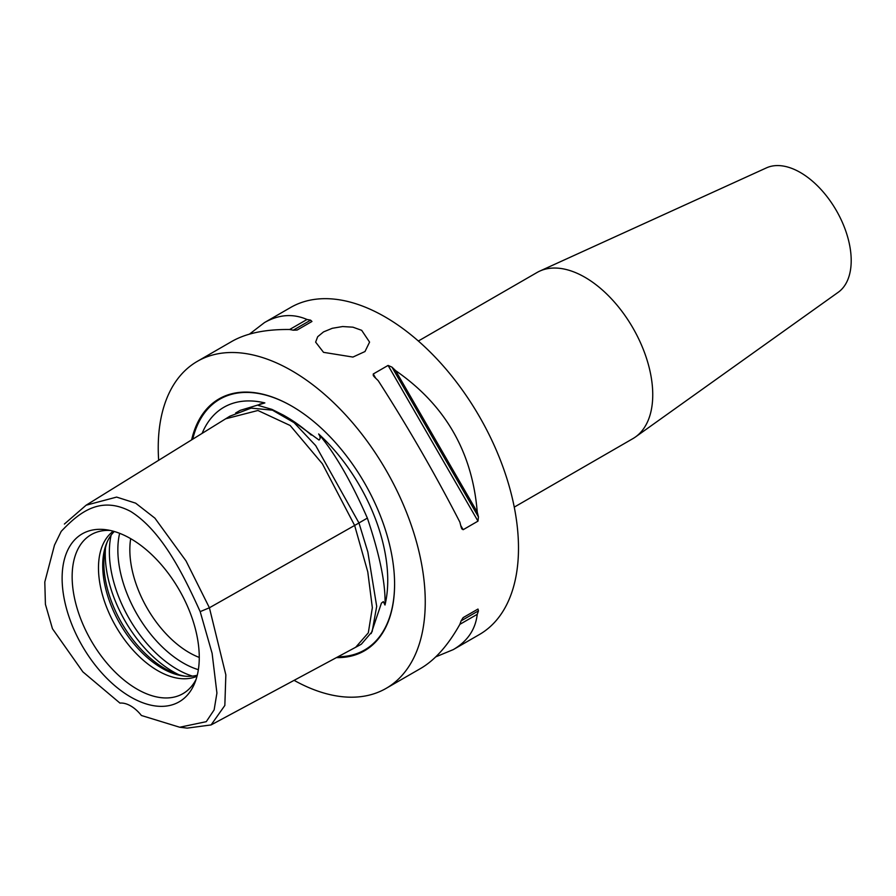 <?xml version="1.0" encoding="UTF-8"?>
<svg xmlns="http://www.w3.org/2000/svg" width="896" height="896" viewBox="0 0 896 896"><rect width="100%" height="100%" fill="white"/><g stroke="black" fill="none" stroke-linecap="round" stroke-linejoin="round"><path stroke-width="1.34" d="M323.534 352.341L315.627 342.115L317.677 336.728L323.534 331.901L332.293 328.294L342.608 326.547L352.923 327.174L361.67 330.322L369.578 342.115L364.986 351.534L352.923 357.067L323.534 352.341M514.259 507.125L632.878 438.637A95.906 55.373 -120 0 0 635.477 436.968L838.253 292.264A71.926 41.53 -120 0 0 851.2 260.579A71.926 41.53 -120 0 0 821.106 189.594A71.926 41.53 -120 0 0 766.438 167.877L539.717 271.118A95.906 55.373 -120 0 0 536.984 272.53L418.354 341.018M184.822 676.155A86.106 49.717 60 0 1 164.741 668.494A86.106 49.717 60 0 1 107.262 541.8M130.693 538.664A96.97 55.989 60 0 1 194.746 683.077A96.97 55.989 60 0 1 130.693 697.021A96.97 55.989 60 0 1 63.258 593.275A96.97 55.989 60 0 1 106.221 529.749A96.97 55.989 60 0 1 130.693 538.664A83.91 48.451 -120 0 0 129.842 549.819A83.91 48.451 -120 0 0 189.179 652.59A83.91 48.451 -120 0 0 199.259 657.418M196.112 679.325A91.784 52.987 60 0 1 190.803 687.198A91.784 52.987 60 0 1 137.043 689.114A91.784 52.987 60 0 1 74.995 600.309A91.784 52.987 60 0 1 100.677 531.104A91.784 52.987 60 0 1 110.152 530.443M113.266 531.205A83.91 48.451 -120 0 0 98.482 567.918A83.91 48.451 -120 0 0 157.808 670.701A83.91 48.451 -120 0 0 197.008 676.245M197.277 675.203A83.91 48.451 60 0 1 183.221 675.965A83.91 48.451 60 0 1 162.053 668.248A83.91 48.451 60 0 1 102.715 565.477A83.91 48.451 60 0 1 106.624 543.278A83.91 48.451 60 0 1 114.296 531.496M61.197 531.384L54.499 545.093L61.197 531.384C77.885 513.89 99.333 494.883 130.693 511.459C162.042 531.082 183.501 574.862 200.178 611.632L212.117 653.352L216.922 693.056L214.133 709.878L206.27 721.672L179.693 727.238L141.411 715.49A29.971 17.304 60 0 0 119.963 703.102L82.858 671.854L52.461 628.734L45.416 604.318L44.8 581.986L54.499 545.093M179.693 727.238L187.186 728.123L211.086 724.931L224.84 705.466L225.848 674.878L209.406 607.779L186.021 560.918L154.896 518.146L135.654 503.16L116.626 497.09L86.128 505.198L64.389 524.048M200.178 611.632L209.406 607.779L358.971 522.984L315.728 445.648L294.09 422.666L272.451 410.166L251.126 408.117L229.824 416.226L225.658 418.802L257.925 410.491L290.158 425.499L322.403 463.814L354.637 525.448L367.786 571.917L372.344 607.712L368.312 632.834L355.701 647.259L211.075 724.931M202.126 433.373A135.766 78.378 60 0 1 264.858 402.92L259.75 404.141L258.395 405.451L271.936 409.382L283.416 415.139L293.283 421.355L319.01 440.037C320.611 438.704 320.488 436.688 318.629 433.966A135.766 78.378 60 0 1 385 605.013L383.309 601.642L381.427 603.109L371.168 633.584M264.858 402.92L240.262 410.334L235.626 413.011M385 605.013C385.773 584.326 379.893 555.352 367.36 518.101L358.96 522.95M367.36 518.101C351.12 481.186 334.869 453.141 318.629 433.966M359.464 645.232L361.368 644.168L372.142 631.646L376.69 606.334L367.842 551.992L358.971 522.984M191.632 439.869A145.432 83.966 60 0 1 291.749 406.112A145.432 83.966 60 0 1 394.587 584.226A145.432 83.966 60 0 1 336.437 657.608M294.09 680.344A188.81 109.01 -120 0 0 386.142 688.363A188.81 109.01 -120 0 0 425.253 601.933A188.81 109.01 -120 0 0 342.832 411.925A188.81 109.01 -120 0 0 197.344 361.346A188.81 109.01 -120 0 0 158.234 447.776A188.81 109.01 -120 0 0 158.659 460.286M477.243 512.064A188.81 109.01 60 0 1 478.453 516.936L477.982 521.136L463.154 529.704L461.787 528.853L461.082 526.971A188.81 109.01 -120 0 0 459.861 522.099C434.896 473.637 407.68 426.485 378.19 380.643A188.81 109.01 -120 0 0 374.584 377.149L373.296 375.592L373.251 373.99L388.08 365.422L391.955 367.125A188.81 109.01 60 0 1 395.573 370.608L477.243 512.064C472.36 452.01 445.144 404.858 395.573 370.608M477.982 609.045L478.453 610.848A188.81 109.01 60 0 1 477.243 614.32L459.861 624.355A188.81 109.01 -120 0 0 461.082 620.883L463.154 617.613L477.982 609.045L463.131 617.624M386.142 688.363L420.739 668.405C435.03 660.027 448.067 645.344 459.861 624.355M477.243 614.32C475.474 629.518 467.488 641.278 453.275 649.611L435.77 656.858M307.014 319.48A188.81 109.01 60 0 1 310.621 320.163L311.954 321.474L297.125 330.042L293.25 330.198A188.81 109.01 -120 0 0 289.632 329.504L307.014 319.48C292.97 313.41 278.79 314.451 264.477 322.582L249.446 334.13M289.632 329.504C265.563 329.235 246.333 333.189 231.93 341.376L197.344 361.346M635.477 436.968A95.906 55.373 -120 0 0 652.747 394.744A95.906 55.373 -120 0 0 612.618 300.093A95.906 55.373 -120 0 0 539.717 271.118M453.275 649.611L479.394 634.536A188.81 109.01 -120 0 0 518.493 548.106A188.81 109.01 -120 0 0 436.083 358.098A188.81 109.01 -120 0 0 290.584 307.507L264.477 322.582M178.83 674.71A95.906 55.373 60 0 1 173.074 671.675A95.906 55.373 60 0 1 105.504 547.714M192.506 676.122A95.906 55.373 60 0 1 177.184 669.301A95.906 55.373 60 0 1 111.126 535.158M198.363 669.67A92.389 53.346 60 0 1 183.187 662.973A92.389 53.346 60 0 1 119.638 533.322M283.416 415.139L286.205 416.752A136.315 78.702 60 0 1 311.27 435.053M192.718 439.197A144.794 83.597 60 0 1 291.973 406.235M394.587 583.968A144.794 83.597 60 0 1 337.994 656.768M391.955 367.125L478.453 516.936M388.08 365.422L477.982 521.136M373.251 373.99L375.682 378.202M460.723 525.493L463.154 529.704M478.453 610.848L461.082 620.883M293.25 330.198L310.621 320.163M86.128 505.198L225.68 418.79M360.024 644.941L355.701 647.259"/></g></svg>
